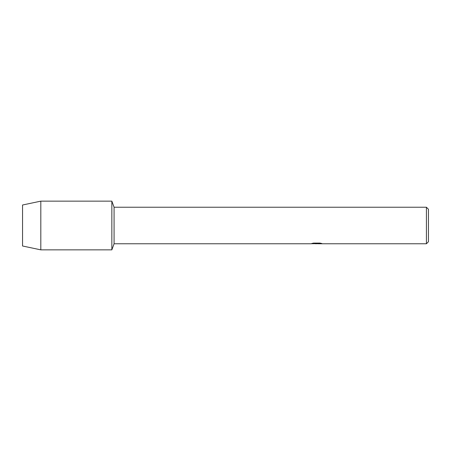 <?xml version="1.0" encoding="UTF-8"?>
<svg xmlns="http://www.w3.org/2000/svg" width="451" height="451" viewBox="0 0 451 451"><rect width="100%" height="100%" fill="white"/><g stroke="black" fill="none" stroke-linecap="round" stroke-linejoin="round"><path stroke-width="0.68" d="M311.979 243.444L317.081 243.484L310.829 243.765L114.075 243.765L111.848 249.854L40.816 249.854L22.55 245.998L22.55 205.002L40.816 201.146L111.848 201.146L114.075 207.234L426.42 207.234L428.45 209.264L428.45 241.736L426.42 243.765L318.164 243.765L321.693 243.472M114.075 243.765L114.075 207.234M111.848 249.854L111.848 201.146L111.848 249.854M316.76 243.726L315.046 243.726M316.422 243.765L315.644 243.765M426.42 243.765L426.42 207.234M317.081 243.484L311.821 243.484M311.827 243.484L313.535 243.1L320.018 243.1L321.901 243.529L318.102 243.754M311.393 243.726L316.675 243.647M40.816 249.854L40.816 201.146M22.55 245.998L22.55 205.002M316.439 243.726L318.102 243.726"/></g></svg>

